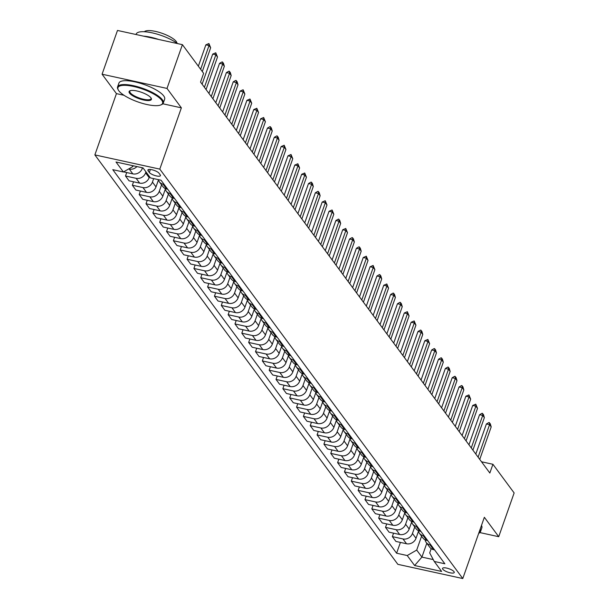 <?xml version="1.0" encoding="UTF-8"?>
<svg xmlns="http://www.w3.org/2000/svg" width="609" height="609" viewBox="0 0 609 609"><rect width="100%" height="100%" fill="white"/><g stroke="black" fill="none" stroke-linecap="round" stroke-linejoin="round"><path stroke-width="0.91" d="M454.009 571.668A6.204 1.797 -160.6 0 0 447.805 568.372A6.204 1.797 -160.6 0 0 442.545 568.38A6.204 1.797 -160.6 0 0 442.781 569.209A6.204 1.797 -160.6 0 0 448.985 572.513A6.204 1.797 -160.6 0 0 454.245 572.506A6.204 1.797 -160.6 0 0 454.009 571.668M94.867 154.899L397.852 564.337L462.779 578.55L159.794 169.112L94.867 154.899L116.441 93.626L124 95.286M162.824 103.781L181.368 107.846L167.003 88.427L102.076 74.214L116.441 93.626M102.076 74.214L117.484 30.45L182.411 44.663L167.003 88.427M182.411 44.663L203.627 73.331L200.544 82.078L489.842 473.026L492.925 464.279L481.513 461.782M148.132 170.832L149.334 172.461A6.014 1.736 -160.6 0 0 155.348 175.658A6.014 1.736 -160.6 0 0 160.441 175.651A6.014 1.736 -160.6 0 0 160.213 174.844L159.01 173.215A6.014 1.736 -160.6 0 0 152.996 170.018A6.014 1.736 -160.6 0 0 147.903 170.025A6.014 1.736 -160.6 0 0 148.132 170.832L148.581 169.546M132.153 165.541L132.884 166.523L123.399 171.989L112.779 169.667L396.604 553.216L400.41 542.413M123.399 171.989L116.007 162.002L143.031 167.917L150.423 177.904L161.042 180.234L444.859 563.782L434.247 561.452L441.639 571.44L414.615 565.525L407.223 555.537L396.604 553.216M479.915 532.586L498.725 536.704L514.133 492.94L492.925 464.279M498.725 536.704L484.353 517.285L462.779 578.55M181.368 107.846L159.794 169.112M434.247 561.452L429.695 552.919L431.195 548.648M426.795 543.236L421.908 557.106L433.25 559.587M133.15 165.755L132.884 166.523M142.529 167.81L142.316 168.419A7.757 6.828 143.5 0 1 132.831 173.885L123.612 171.867M145.947 171.86L145.597 172.857A7.757 6.828 143.5 0 1 136.112 178.323L125.5 176.001L126.718 172.545M149.51 176.671L149.159 177.668A7.757 6.828 143.5 0 1 139.674 183.134L129.055 180.804L125.5 176.001M153.674 178.62L152.44 182.106A7.757 6.828 143.5 0 1 142.955 187.572L132.343 185.243L133.554 181.794M158.439 179.99L156.003 186.91A7.757 6.828 143.5 0 1 146.518 192.375L135.898 190.054L132.343 185.243M161.575 184.832L159.284 191.348A7.757 6.828 143.5 0 1 149.799 196.814L139.179 194.492L140.397 191.036M165.283 189.239L162.839 196.159A7.757 6.828 143.5 0 1 153.354 201.625L142.742 199.303L139.179 194.492M168.419 194.081L166.128 200.597A7.757 6.828 143.5 0 1 156.642 206.063L146.023 203.741L147.241 200.285M172.126 198.481L169.683 205.408A7.757 6.828 143.5 0 1 160.197 210.874L149.586 208.544L146.023 203.741M175.263 203.33L172.971 209.846A7.757 6.828 143.5 0 1 163.486 215.312L152.867 212.983L154.085 209.534M178.962 207.73L176.526 214.65A7.757 6.828 143.5 0 1 167.041 220.115L156.429 217.794L152.867 212.983M182.106 212.571L179.815 219.088A7.757 6.828 143.5 0 1 170.33 224.554L159.71 222.232L160.928 218.776M185.806 216.971L183.37 223.899A7.757 6.828 143.5 0 1 173.885 229.365L163.265 227.043L159.71 222.232M188.95 221.821L186.651 228.337A7.757 6.828 143.5 0 1 177.166 233.803L166.554 231.481L167.772 228.025M192.65 226.221L190.214 233.148A7.757 6.828 143.5 0 1 180.728 238.614L170.109 236.284L166.554 231.481M195.793 231.07L193.495 237.586A7.757 6.828 143.5 0 1 184.009 243.052L173.398 240.722L174.608 237.274M199.493 235.47L197.057 242.39A7.757 6.828 143.5 0 1 187.572 247.855L176.953 245.534L173.398 240.722M202.63 240.311L200.338 246.828A7.757 6.828 143.5 0 1 190.853 252.293L180.241 249.972L181.452 246.516M206.337 244.711L203.893 251.639A7.757 6.828 143.5 0 1 194.416 257.105L183.796 254.783L180.241 249.972M209.473 249.561L207.182 256.077A7.757 6.828 143.5 0 1 197.697 261.543L187.077 259.221L188.295 255.765M213.18 253.961L210.737 260.888A7.757 6.828 143.5 0 1 201.252 266.354L190.64 264.024L187.077 259.221M216.317 258.81L214.025 265.326A7.757 6.828 143.5 0 1 204.54 270.792L193.921 268.462L195.139 265.014M220.016 263.21L217.58 270.13A7.757 6.828 143.5 0 1 208.095 275.595L197.483 273.274L193.921 268.462M223.16 268.051L220.869 274.568A7.757 6.828 143.5 0 1 211.384 280.033L200.764 277.712L201.982 274.256M226.86 272.451L224.424 279.379A7.757 6.828 143.5 0 1 214.939 284.845L204.319 282.523L200.764 277.712M230.004 277.301L227.705 283.817A7.757 6.828 143.5 0 1 218.22 289.283L207.608 286.961L208.826 283.505M233.704 281.701L231.268 288.628A7.757 6.828 143.5 0 1 221.783 294.094L211.163 291.764L207.608 286.961M236.848 286.55L234.549 293.066A7.757 6.828 143.5 0 1 225.064 298.532L214.452 296.202L215.662 292.754M240.547 290.95L238.111 297.87A7.757 6.828 143.5 0 1 228.626 303.335L218.007 301.013L214.452 296.202M243.691 295.791L241.392 302.308A7.757 6.828 143.5 0 1 231.907 307.773L221.295 305.452L222.506 301.995M247.391 300.191L244.955 307.119A7.757 6.828 143.5 0 1 235.47 312.584L224.85 310.263L221.295 305.452M250.527 305.04L248.236 311.557A7.757 6.828 143.5 0 1 238.751 317.023L228.131 314.701L229.349 311.245M254.235 309.441L251.791 316.368A7.757 6.828 143.5 0 1 242.306 321.834L231.694 319.504L228.131 314.701M257.371 314.29L255.08 320.806A7.757 6.828 143.5 0 1 245.594 326.272L234.975 323.942L236.193 320.494M261.071 318.69L258.635 325.609A7.757 6.828 143.5 0 1 249.15 331.075L238.538 328.753L234.975 323.942M264.215 323.531L261.923 330.048A7.757 6.828 143.5 0 1 252.438 335.513L241.819 333.192L243.037 329.735M267.914 327.931L265.478 334.859A7.757 6.828 143.5 0 1 255.993 340.324L245.374 338.003L241.819 333.192M271.058 332.78L268.759 339.297A7.757 6.828 143.5 0 1 259.282 344.763L248.662 342.441L249.88 338.985M274.758 337.18L272.322 344.108A7.757 6.828 143.5 0 1 262.837 349.574L252.217 347.244L248.662 342.441M277.902 342.03L275.603 348.546A7.757 6.828 143.5 0 1 266.118 354.012L255.506 351.682L256.724 348.234M281.602 346.43L279.166 353.349A7.757 6.828 143.5 0 1 269.68 358.815L259.061 356.493L255.506 351.682M284.746 351.271L282.447 357.787A7.757 6.828 143.5 0 1 272.961 363.253L262.35 360.931L263.56 357.475M288.445 355.671L286.009 362.599A7.757 6.828 143.5 0 1 276.524 368.064L265.905 365.743L262.35 360.931M291.582 360.52L289.29 367.037A7.757 6.828 143.5 0 1 279.805 372.502L269.186 370.181L270.404 366.725M295.289 364.92L292.845 371.848A7.757 6.828 143.5 0 1 283.36 377.314L272.748 374.984L269.186 370.181M298.425 369.77L296.134 376.286A7.757 6.828 143.5 0 1 286.649 381.752L276.029 379.422L277.247 375.974M302.133 374.17L299.689 381.089A7.757 6.828 143.5 0 1 290.204 386.555L279.592 384.233L276.029 379.422M305.269 379.011L302.978 385.527A7.757 6.828 143.5 0 1 293.492 390.993L282.873 388.671L284.091 385.215M308.969 383.411L306.533 390.339A7.757 6.828 143.5 0 1 297.047 395.804L286.436 393.483L282.873 388.671M312.113 388.26L309.821 394.777A7.757 6.828 143.5 0 1 300.336 400.242L289.717 397.921L290.935 394.465M315.812 392.66L313.376 399.588A7.757 6.828 143.5 0 1 303.891 405.054L293.272 402.724L289.717 397.921M318.956 397.51L316.657 404.026A7.757 6.828 143.5 0 1 307.172 409.492L296.56 407.162L297.778 403.714M322.656 401.91L320.22 408.829A7.757 6.828 143.5 0 1 310.735 414.295L300.115 411.973L296.56 407.162M325.8 406.751L323.501 413.267A7.757 6.828 143.5 0 1 314.016 418.733L303.404 416.411L304.614 412.955M329.499 411.151L327.063 418.079A7.757 6.828 143.5 0 1 317.578 423.544L306.959 421.222L303.404 416.411M332.636 416L330.344 422.517A7.757 6.828 143.5 0 1 320.859 427.982L310.24 425.661L311.458 422.204M336.343 420.4L333.899 427.328A7.757 6.828 143.5 0 1 324.414 432.793L313.802 430.464L310.24 425.661M339.479 425.249L337.188 431.766A7.757 6.828 143.5 0 1 327.703 437.232L317.083 434.902L318.301 431.454M343.187 429.649L340.743 436.569A7.757 6.828 143.5 0 1 331.258 442.035L320.646 439.713L317.083 434.902M346.323 434.491L344.032 441.007A7.757 6.828 143.5 0 1 334.547 446.473L323.927 444.151L325.145 440.695M350.023 438.891L347.587 445.818A7.757 6.828 143.5 0 1 338.102 451.284L327.49 448.962L323.927 444.151M353.167 443.74L350.875 450.257A7.757 6.828 143.5 0 1 341.39 455.722L330.771 453.401L331.989 449.944M356.866 448.14L354.43 455.068A7.757 6.828 143.5 0 1 344.945 460.533L334.326 458.204L330.771 453.401M360.01 452.989L357.711 459.506A7.757 6.828 143.5 0 1 348.226 464.971L337.614 462.642L338.832 459.194M363.71 457.389L361.274 464.309A7.757 6.828 143.5 0 1 351.789 469.775L341.169 467.453L337.614 462.642M366.854 462.231L364.555 468.747A7.757 6.828 143.5 0 1 355.07 474.213L344.458 471.891L345.668 468.435M370.554 466.631L368.118 473.558A7.757 6.828 143.5 0 1 358.632 479.024L348.013 476.702L344.458 471.891M373.698 471.48L371.399 477.996A7.757 6.828 143.5 0 1 361.913 483.462L351.302 481.14L352.512 477.684M377.397 475.88L374.961 482.808A7.757 6.828 143.5 0 1 365.476 488.273L354.857 485.944L351.302 481.14M380.534 480.729L378.242 487.246A7.757 6.828 143.5 0 1 368.757 492.711L358.138 490.382L359.356 486.934M384.241 485.129L381.797 492.049A7.757 6.828 143.5 0 1 372.312 497.515L361.7 495.193L358.138 490.382M387.377 489.971L385.086 496.487A7.757 6.828 143.5 0 1 375.601 501.953L364.981 499.631L366.199 496.175M391.077 494.371L388.641 501.298A7.757 6.828 143.5 0 1 379.156 506.764L368.544 504.442L364.981 499.631M394.221 499.22L391.93 505.736A7.757 6.828 143.5 0 1 382.444 511.202L371.825 508.88L373.043 505.424M397.921 503.62L395.485 510.548A7.757 6.828 143.5 0 1 385.999 516.006L375.38 513.684L371.825 508.88M401.065 508.469L398.766 514.986A7.757 6.828 143.5 0 1 389.288 520.451L378.669 518.122L379.887 514.674M404.764 512.869L402.328 519.789A7.757 6.828 143.5 0 1 392.843 525.255L382.224 522.933L378.669 518.122M407.908 517.711L405.609 524.227A7.757 6.828 143.5 0 1 396.124 529.693L385.512 527.371L386.723 523.915M411.608 522.111L409.172 529.038A7.757 6.828 143.5 0 1 399.687 534.504L389.067 532.182L385.512 527.371M414.752 526.96L412.453 533.476A7.757 6.828 143.5 0 1 402.968 538.942L392.356 536.62L393.566 533.164M418.452 531.36L416.016 538.287A7.757 6.828 143.5 0 1 406.53 543.746L395.911 541.424L392.356 536.62M421.588 536.209L416.708 550.072L421.908 557.106L414.615 565.525M136.911 166.577A7.757 6.828 143.5 0 1 129.275 169.074L128.682 168.944M164.171 184.466L163.136 184.238A7.757 6.828 143.5 0 1 159.368 181.847A7.757 6.828 143.5 0 1 158.34 179.64M167.734 189.277L166.699 189.049A7.757 6.828 143.5 0 1 162.93 186.658L159.368 181.847M171.015 193.715L169.98 193.487A7.757 6.828 143.5 0 1 166.211 191.097A7.757 6.828 143.5 0 1 165.1 188.486M174.57 198.519L173.542 198.29A7.757 6.828 143.5 0 1 169.774 195.908L166.211 191.097M177.858 202.957L176.823 202.728A7.757 6.828 143.5 0 1 173.055 200.346A7.757 6.828 143.5 0 1 171.944 197.727M181.413 207.768L180.378 207.54A7.757 6.828 143.5 0 1 176.61 205.149L173.055 200.346M184.702 212.206L183.667 211.978A7.757 6.828 143.5 0 1 179.899 209.587A7.757 6.828 143.5 0 1 178.787 206.976M188.257 217.017L187.222 216.789A7.757 6.828 143.5 0 1 183.454 214.398L179.899 209.587M191.546 221.455L190.51 221.227A7.757 6.828 143.5 0 1 186.742 218.837A7.757 6.828 143.5 0 1 185.631 216.225M195.101 226.259L194.065 226.03A7.757 6.828 143.5 0 1 190.297 223.648L186.742 218.837M198.382 230.697L197.346 230.468A7.757 6.828 143.5 0 1 193.578 228.086A7.757 6.828 143.5 0 1 192.474 225.467M201.944 235.508L200.909 235.28A7.757 6.828 143.5 0 1 197.141 232.889L193.578 228.086M205.225 239.946L204.19 239.718A7.757 6.828 143.5 0 1 200.422 237.327A7.757 6.828 143.5 0 1 199.318 234.716M208.788 244.757L207.753 244.529A7.757 6.828 143.5 0 1 203.985 242.138L200.422 237.327M212.069 249.195L211.034 248.967A7.757 6.828 143.5 0 1 207.266 246.576A7.757 6.828 143.5 0 1 206.154 243.965M215.632 253.999L214.596 253.77A7.757 6.828 143.5 0 1 210.828 251.388L207.266 246.576M218.913 258.437L217.877 258.208A7.757 6.828 143.5 0 1 214.109 255.826A7.757 6.828 143.5 0 1 212.998 253.207M222.468 263.248L221.432 263.019A7.757 6.828 143.5 0 1 217.664 260.629L214.109 255.826M225.756 267.686L224.721 267.458A7.757 6.828 143.5 0 1 220.953 265.067A7.757 6.828 143.5 0 1 219.841 262.456M229.311 272.497L228.276 272.269A7.757 6.828 143.5 0 1 224.508 269.878L220.953 265.067M232.6 276.935L231.565 276.707A7.757 6.828 143.5 0 1 227.796 274.316A7.757 6.828 143.5 0 1 226.685 271.705M236.155 281.739L235.12 281.51A7.757 6.828 143.5 0 1 231.351 279.128L227.796 274.316M239.436 286.177L238.408 285.948A7.757 6.828 143.5 0 1 234.64 283.566A7.757 6.828 143.5 0 1 233.529 280.947M242.999 290.988L241.963 290.759A7.757 6.828 143.5 0 1 238.195 288.369L234.64 283.566M246.28 295.426L245.244 295.198A7.757 6.828 143.5 0 1 241.476 292.807A7.757 6.828 143.5 0 1 240.372 290.196M249.842 300.237L248.807 300.009A7.757 6.828 143.5 0 1 245.039 297.618L241.476 292.807M253.123 304.675L252.088 304.447A7.757 6.828 143.5 0 1 248.32 302.056A7.757 6.828 143.5 0 1 247.208 299.445M256.686 309.479L255.651 309.25A7.757 6.828 143.5 0 1 251.882 306.867L248.32 302.056M259.967 313.917L258.932 313.688A7.757 6.828 143.5 0 1 255.163 311.306A7.757 6.828 143.5 0 1 254.052 308.687M263.522 318.728L262.487 318.499A7.757 6.828 143.5 0 1 258.718 316.109L255.163 311.306M266.811 323.166L265.775 322.937A7.757 6.828 143.5 0 1 262.007 320.547A7.757 6.828 143.5 0 1 260.896 317.936M270.366 327.969L269.33 327.749A7.757 6.828 143.5 0 1 265.562 325.358L262.007 320.547M273.654 332.415L272.619 332.187A7.757 6.828 143.5 0 1 268.851 329.796A7.757 6.828 143.5 0 1 267.739 327.185M277.209 337.219L276.174 336.99A7.757 6.828 143.5 0 1 272.406 334.607L268.851 329.796M280.498 341.657L279.462 341.428A7.757 6.828 143.5 0 1 275.694 339.046A7.757 6.828 143.5 0 1 274.583 336.427M284.053 346.468L283.018 346.239A7.757 6.828 143.5 0 1 279.249 343.849L275.694 339.046M287.334 350.906L286.299 350.677A7.757 6.828 143.5 0 1 282.53 348.287A7.757 6.828 143.5 0 1 281.427 345.676M290.896 355.709L289.861 355.489A7.757 6.828 143.5 0 1 286.093 353.098L282.53 348.287M294.177 360.155L293.142 359.927A7.757 6.828 143.5 0 1 289.374 357.536A7.757 6.828 143.5 0 1 288.27 354.925M297.74 364.958L296.705 364.73A7.757 6.828 143.5 0 1 292.937 362.347L289.374 357.536M301.021 369.397L299.986 369.168A7.757 6.828 143.5 0 1 296.218 366.785A7.757 6.828 143.5 0 1 295.106 364.167M304.576 374.208L303.548 373.979A7.757 6.828 143.5 0 1 299.78 371.589L296.218 366.785M307.865 378.646L306.829 378.417A7.757 6.828 143.5 0 1 303.061 376.027A7.757 6.828 143.5 0 1 301.95 373.416M311.42 383.449L310.384 383.228A7.757 6.828 143.5 0 1 306.616 380.838L303.061 376.027M314.708 387.895L313.673 387.667A7.757 6.828 143.5 0 1 309.905 385.276A7.757 6.828 143.5 0 1 308.793 382.665M318.263 392.698L317.228 392.47A7.757 6.828 143.5 0 1 313.46 390.087L309.905 385.276M321.552 397.137L320.517 396.908A7.757 6.828 143.5 0 1 316.749 394.525A7.757 6.828 143.5 0 1 315.637 391.907M325.107 401.948L324.072 401.719A7.757 6.828 143.5 0 1 320.304 399.329L316.749 394.525M328.388 406.386L327.353 406.157A7.757 6.828 143.5 0 1 323.585 403.767A7.757 6.828 143.5 0 1 322.481 401.156M331.951 411.189L330.915 410.968A7.757 6.828 143.5 0 1 327.147 408.578L323.585 403.767M335.232 415.627L334.196 415.407A7.757 6.828 143.5 0 1 330.428 413.016A7.757 6.828 143.5 0 1 329.324 410.405M338.794 420.438L337.759 420.21A7.757 6.828 143.5 0 1 333.991 417.827L330.428 413.016M342.075 424.876L341.04 424.648A7.757 6.828 143.5 0 1 337.272 422.265A7.757 6.828 143.5 0 1 336.16 419.647M345.63 429.688L344.603 429.459A7.757 6.828 143.5 0 1 340.834 427.069L337.272 422.265M348.919 434.126L347.884 433.897A7.757 6.828 143.5 0 1 344.115 431.507A7.757 6.828 143.5 0 1 343.004 428.896M352.474 438.929L351.439 438.708A7.757 6.828 143.5 0 1 347.67 436.318L344.115 431.507M355.763 443.367L354.727 443.146A7.757 6.828 143.5 0 1 350.959 440.756A7.757 6.828 143.5 0 1 349.848 438.145M359.318 448.178L358.282 447.95A7.757 6.828 143.5 0 1 354.514 445.567L350.959 440.756M362.606 452.616L361.571 452.388A7.757 6.828 143.5 0 1 357.803 450.005A7.757 6.828 143.5 0 1 356.691 447.387M366.161 457.428L365.126 457.199A7.757 6.828 143.5 0 1 361.358 454.809L357.803 450.005M369.442 461.866L368.415 461.637A7.757 6.828 143.5 0 1 364.646 459.247A7.757 6.828 143.5 0 1 363.535 456.636M373.005 466.669L371.97 466.448A7.757 6.828 143.5 0 1 368.201 464.058L364.646 459.247M376.286 471.107L375.251 470.886A7.757 6.828 143.5 0 1 371.482 468.496A7.757 6.828 143.5 0 1 370.379 465.885M379.849 475.918L378.813 475.69A7.757 6.828 143.5 0 1 375.045 473.307L371.482 468.496M383.13 480.356L382.094 480.128A7.757 6.828 143.5 0 1 378.326 477.745A7.757 6.828 143.5 0 1 377.215 475.127M386.692 485.167L385.657 484.939A7.757 6.828 143.5 0 1 381.889 482.549L378.326 477.745M389.973 489.606L388.938 489.377A7.757 6.828 143.5 0 1 385.17 486.987A7.757 6.828 143.5 0 1 384.058 484.376M393.528 494.409L392.493 494.188A7.757 6.828 143.5 0 1 388.725 491.798L385.17 486.987M396.817 498.847L395.781 498.626A7.757 6.828 143.5 0 1 392.013 496.236A7.757 6.828 143.5 0 1 390.902 493.625M400.372 503.658L399.337 503.43A7.757 6.828 143.5 0 1 395.568 501.047L392.013 496.236M403.66 508.096L402.625 507.868A7.757 6.828 143.5 0 1 398.857 505.485A7.757 6.828 143.5 0 1 397.746 502.867M407.215 512.907L406.18 512.679A7.757 6.828 143.5 0 1 402.412 510.289L398.857 505.485M410.504 517.346L409.469 517.117A7.757 6.828 143.5 0 1 405.701 514.727A7.757 6.828 143.5 0 1 404.589 512.116M414.059 522.149L413.024 521.928A7.757 6.828 143.5 0 1 409.256 519.538L405.701 514.727M417.34 526.587L416.305 526.366A7.757 6.828 143.5 0 1 412.537 523.976A7.757 6.828 143.5 0 1 411.433 521.365M420.903 531.398L419.867 531.17A7.757 6.828 143.5 0 1 416.099 528.787L412.537 523.976M424.184 535.836L423.148 535.608A7.757 6.828 143.5 0 1 419.38 533.225A7.757 6.828 143.5 0 1 418.276 530.606M427.746 540.647L426.711 540.419A7.757 6.828 143.5 0 1 422.943 538.029L419.38 533.225M431.027 545.085L429.992 544.857A7.757 6.828 143.5 0 1 426.224 542.467A7.757 6.828 143.5 0 1 425.112 539.856M407.223 555.537L416.708 550.072M434.582 549.889L433.555 549.668A7.757 6.828 143.5 0 1 429.779 547.278L426.224 542.467M200.65 69.312L209.016 45.546L205.857 44.853L208.917 43.536L210.661 47.761L202.295 71.527M198.344 66.198L205.857 44.853M210.661 47.761L209.016 45.546L208.917 43.536M204.411 87.308L215.86 54.795L212.701 54.102L215.761 52.785L217.504 57.01L206.055 89.531M202.104 84.194L212.701 54.102M217.504 57.01L215.86 54.795L215.761 52.785M211.254 96.557L222.704 64.036L219.544 63.344L222.072 61.912L223.419 63.138L224.348 66.259L212.891 98.772M208.948 93.443L219.544 63.344M224.348 66.259L222.704 64.036L222.597 62.027M218.098 105.806L229.547 73.286L226.388 72.593L228.915 71.162L230.263 72.387L231.192 75.501L219.735 108.021M215.792 102.685L226.388 72.593M231.192 75.501L229.547 73.286L229.441 71.276M224.934 115.048L236.391 82.535L233.232 81.842L235.759 80.403L237.107 81.629L238.028 84.75L226.578 117.271M222.635 111.934L233.232 81.842M238.028 84.75L236.391 82.535L236.284 80.525M161.659 100.18A23.652 6.844 -160.6 0 0 134.612 86.706A23.652 6.844 -160.6 0 0 118.298 89.957A23.652 6.844 -160.6 0 0 118.839 90.81A23.652 6.844 -160.6 0 0 139.058 102.327A23.652 6.844 -160.6 0 0 160.829 104.938A23.652 6.844 -160.6 0 0 161.659 100.18M118.138 89.637A24.238 7.011 19.4 0 1 117.94 89.295A24.238 7.011 19.4 0 1 117.575 86.92A24.238 7.011 19.4 0 1 138.129 86.874A24.238 7.011 19.4 0 1 162.367 99.769A24.238 7.011 19.4 0 1 163.296 103.02A24.238 7.011 19.4 0 1 161.522 104.641A24.238 7.011 19.4 0 1 161.157 104.786M150.956 97.836A11.83 3.426 19.4 0 1 151.222 98.262A11.83 3.426 19.4 0 1 143.069 99.891A11.83 3.426 19.4 0 1 129.542 93.154A11.83 3.426 19.4 0 1 129.961 90.779A11.83 3.426 19.4 0 1 140.846 92.081A11.83 3.426 19.4 0 1 150.956 97.836M130.341 90.642A11.244 3.251 -160.6 0 0 129.831 91.236A11.244 3.251 -160.6 0 0 130.257 92.743A11.244 3.251 -160.6 0 0 141.501 98.727A11.244 3.251 -160.6 0 0 151.04 98.704A11.244 3.251 -160.6 0 0 151.009 97.92M136.035 34.507L136.188 34.058A24.238 7.011 19.4 0 1 152.95 33.031A24.238 7.011 19.4 0 1 177.501 43.589M143.503 36.144A24.238 7.011 19.4 0 1 158.675 39.463M144.356 31.729A17.448 5.047 19.4 0 1 159.862 32.566A17.448 5.047 19.4 0 1 176.26 41.541A17.448 5.047 19.4 0 1 177.006 43.224M117.575 86.92L118.93 83.068A24.238 7.011 19.4 0 1 139.484 83.022A24.238 7.011 19.4 0 1 163.722 95.925A24.238 7.011 19.4 0 1 164.651 99.168L163.296 103.02M481.483 525.438A24.238 7.011 19.4 0 1 481.864 527.843L480.509 531.695A24.238 7.011 19.4 0 1 478.735 533.317A24.238 7.011 19.4 0 1 478.704 533.332L478.735 533.317M480.128 529.29A24.238 7.011 19.4 0 1 480.509 531.695M478.727 533.256A23.652 6.844 -160.6 0 0 479.732 530.416M231.778 124.297L243.235 91.776L240.075 91.084L243.128 89.767L244.871 93.999L233.422 126.512M229.471 121.183L240.075 91.084M244.871 93.999L243.235 91.776L243.128 89.767M238.621 133.546L250.071 101.025L246.919 100.333L249.972 99.016L251.715 103.241L240.266 135.761M236.315 130.425L246.919 100.333M251.715 103.241L250.071 101.025L249.972 99.016M245.465 142.788L256.914 110.267L253.755 109.582L256.815 108.265L258.559 112.49L247.109 145.011M243.158 139.674L253.755 109.582M258.559 112.49L256.914 110.267L256.815 108.265M252.309 152.037L263.758 119.516L260.599 118.824L263.651 117.507L265.402 121.739L253.953 154.252M250.002 148.923L260.599 118.824M265.402 121.739L263.758 119.516L263.651 117.507M259.152 161.286L270.602 128.765L267.442 128.073L269.97 126.642L271.317 127.867L272.246 130.981L260.789 163.501M256.846 158.165L267.442 128.073M272.246 130.981L270.602 128.765L270.495 126.756M265.988 170.528L277.445 138.007L274.286 137.322L276.813 135.883L278.161 137.109L279.089 140.23L267.633 172.75M263.689 167.414L274.286 137.322M279.089 140.23L277.445 138.007L277.339 136.005M272.832 179.777L284.289 147.256L281.13 146.563L284.182 145.246L285.925 149.479L274.476 181.992M270.533 176.663L281.13 146.563M285.925 149.479L284.289 147.256L284.182 145.246M279.676 189.026L291.125 156.505L287.973 155.813L291.026 154.496L292.769 158.721L281.32 191.241M277.369 185.905L287.973 155.813M292.769 158.721L291.125 156.505L291.026 154.496M286.519 198.268L297.968 165.747L294.809 165.062L297.87 163.745L299.613 167.97L288.164 200.49M284.213 195.154L294.809 165.062M299.613 167.97L297.968 165.747L297.87 163.745M293.363 207.517L304.812 174.996L301.653 174.303L304.706 172.986L306.456 177.219L295.007 209.732M291.056 204.403L301.653 174.303M306.456 177.219L304.812 174.996L304.706 172.986M300.207 216.766L311.656 184.245L308.497 183.553L311.024 182.121L312.371 183.347L313.3 186.461L301.843 218.981M297.9 213.645L308.497 183.553M313.3 186.461L311.656 184.245L311.549 182.236M307.05 226.008L318.499 193.487L315.34 192.802L317.868 191.363L319.215 192.589L320.144 195.71L308.687 228.23M304.744 222.894L315.34 192.802M320.144 195.71L318.499 193.487L318.393 191.485M313.886 235.257L325.343 202.736L322.184 202.043L325.236 200.726L326.98 204.959L315.531 237.472M311.587 232.143L322.184 202.043M326.98 204.959L325.343 202.736L325.236 200.726M320.73 244.506L332.187 211.985L329.027 211.293L332.08 209.976L333.823 214.201L322.374 246.721M318.423 241.385L329.027 211.293M333.823 214.201L332.187 211.985L332.08 209.976M327.573 253.747L339.023 221.227L335.863 220.542L338.398 219.103L339.746 220.329L340.667 223.45L329.218 255.97M325.267 250.634L335.863 220.542M340.667 223.45L339.023 221.227L338.924 219.225M334.417 262.997L345.866 230.476L342.707 229.783L345.767 228.466L347.511 232.699L336.061 265.212M332.111 259.883L342.707 229.783M347.511 232.699L345.866 230.476L345.767 228.466M341.261 272.246L352.71 239.725L349.551 239.032L352.078 237.601L353.426 238.827L354.354 241.94L342.897 274.461M338.954 269.125L349.551 239.032M354.354 241.94L352.71 239.725L352.603 237.716M348.104 281.487L359.554 248.967L356.394 248.282L358.922 246.843L360.269 248.069L361.198 251.19L349.741 283.71M345.798 278.374L356.394 248.282M361.198 251.19L359.554 248.967L359.447 246.965M354.94 290.737L366.397 258.216L363.238 257.523L366.291 256.206L368.034 260.439L356.585 292.952M352.641 287.623L363.238 257.523M368.034 260.439L366.397 258.216L366.291 256.206M361.784 299.978L373.241 267.465L370.082 266.772L373.134 265.455L374.878 269.68L363.428 302.201M359.477 296.865L370.082 266.772M374.878 269.68L373.241 267.465L373.134 265.455M368.628 309.227L380.077 276.707L376.918 276.022L379.453 274.583L380.8 275.808L381.721 278.93L370.272 311.45M366.321 306.114L376.918 276.022M381.721 278.93L380.077 276.707L379.978 274.705M375.471 318.477L386.921 285.956L383.761 285.263L386.822 283.946L388.565 288.179L377.116 320.692M373.165 315.363L383.761 285.263M388.565 288.179L386.921 285.956L386.822 283.946M382.315 327.718L393.764 295.205L390.605 294.512L393.132 293.081L394.48 294.307L395.408 297.42L383.959 329.941M380.008 324.605L390.605 294.512M395.408 297.42L393.764 295.205L393.658 293.195M389.159 336.967L400.608 304.447L397.449 303.762L399.976 302.323L401.323 303.548L402.252 306.67L390.795 339.19M386.852 333.854L397.449 303.762M402.252 306.67L400.608 304.447L400.501 302.445M395.995 346.216L407.451 313.696L404.292 313.003L407.345 311.686L409.096 315.919L397.639 348.432M393.696 343.103L404.292 313.003M409.096 315.919L407.451 313.696L407.345 311.686M402.838 355.458L414.295 322.945L411.136 322.252L414.189 320.935L415.932 325.16L404.483 357.681M400.532 352.345L411.136 322.252M415.932 325.16L414.295 322.945L414.189 320.935M409.682 364.707L421.131 332.187L417.98 331.502L420.507 330.063L421.854 331.288L422.775 334.41L411.326 366.93M407.375 361.594L417.98 331.502M422.775 334.41L421.131 332.187L421.032 330.185M416.526 373.956L427.975 341.436L424.816 340.743L427.876 339.426L429.619 343.659L418.17 376.172M414.219 370.843L424.816 340.743M429.619 343.659L427.975 341.436L427.876 339.426M423.369 383.198L434.818 350.685L431.659 349.992L434.187 348.561L435.534 349.787L436.463 352.9L425.013 385.421M421.063 380.085L431.659 349.992M436.463 352.9L434.818 350.685L434.712 348.675M430.213 392.447L441.662 359.927L438.503 359.241L441.03 357.803L442.378 359.028L443.306 362.149L431.85 394.67M427.906 389.334L438.503 359.241M443.306 362.149L441.662 359.927L441.555 357.917M437.056 401.696L448.506 369.176L445.346 368.483L447.874 367.052L449.221 368.278L450.15 371.399L438.693 403.912M434.75 398.583L445.346 368.483M450.15 371.399L448.506 369.176L448.399 367.166M443.892 410.938L455.349 378.425L452.19 377.732L454.717 376.301L456.065 377.527L456.986 380.64L445.537 413.161M441.594 407.824L452.19 377.732M456.986 380.64L455.349 378.425L455.243 376.415M450.736 420.187L462.193 387.667L459.034 386.981L461.561 385.543L462.909 386.768L463.83 389.889L452.38 422.41M448.43 417.074L459.034 386.981M463.83 389.889L462.193 387.667L462.086 385.657M457.58 429.436L469.029 396.916L465.87 396.223L468.93 394.906L470.673 399.139L459.224 431.652M455.273 426.323L465.87 396.223M470.673 399.139L469.029 396.916L468.93 394.906M464.423 438.678L475.873 406.165L472.713 405.472L475.774 404.155L477.517 408.38L466.068 440.901M462.117 435.564L472.713 405.472M477.517 408.38L475.873 406.165L475.774 404.155M471.267 447.927L482.716 415.407L479.557 414.721L482.084 413.283L483.432 414.508L484.361 417.629L472.904 450.15M468.96 444.814L479.557 414.721M484.361 417.629L482.716 415.407L482.61 413.397M478.111 457.176L489.56 424.656L486.401 423.963L488.928 422.532L490.275 423.757L491.204 426.879L479.747 459.392M475.804 454.063L486.401 423.963M491.204 426.879L489.56 424.656L489.453 422.646M142.316 168.419L141.737 167.635M149.159 177.668L145.597 172.857M156.003 186.91L152.44 182.106M162.839 196.159L159.284 191.348M169.683 205.408L166.128 200.597M176.526 214.65L172.971 209.846M183.37 223.899L179.815 219.088M190.214 233.148L186.651 228.337M197.057 242.39L193.495 237.586M203.893 251.639L200.338 246.828M210.737 260.888L207.182 256.077M217.58 270.13L214.025 265.326M224.424 279.379L220.869 274.568M231.268 288.628L227.705 283.817M238.111 297.87L234.549 293.066M244.955 307.119L241.392 302.308M251.791 316.368L248.236 311.557M258.635 325.609L255.08 320.806M265.478 334.859L261.923 330.048M272.322 344.108L268.759 339.297M279.166 353.349L275.603 348.546M286.009 362.599L282.447 357.787M292.845 371.848L289.29 367.037M299.689 381.089L296.134 376.286M306.533 390.339L302.978 385.527M313.376 399.588L309.821 394.777M320.22 408.829L316.657 404.026M327.063 418.079L323.501 413.267M333.899 427.328L330.344 422.517M340.743 436.569L337.188 431.766M347.587 445.818L344.032 441.007M354.43 455.068L350.875 450.257M361.274 464.309L357.711 459.506M368.118 473.558L364.555 468.747M374.961 482.808L371.399 477.996M381.797 492.049L378.242 487.246M388.641 501.298L385.086 496.487M395.485 510.548L391.93 505.736M402.328 519.789L398.766 514.986M409.172 529.038L405.609 524.227M416.016 538.287L412.453 533.476M132.831 173.885L129.275 169.074M166.699 189.049L163.136 184.238M139.674 183.134L136.112 178.323M173.542 198.29L169.98 193.487M146.518 192.375L142.955 187.572M180.378 207.54L176.823 202.728M153.354 201.625L149.799 196.814M187.222 216.789L183.667 211.978M160.197 210.874L156.642 206.063M194.065 226.03L190.51 221.227M167.041 220.115L163.486 215.312M200.909 235.28L197.346 230.468M173.885 229.365L170.33 224.554M207.753 244.529L204.19 239.718M180.728 238.614L177.166 233.803M214.596 253.77L211.034 248.967M187.572 247.855L184.009 243.052M221.432 263.019L217.877 258.208M194.416 257.105L190.853 252.293M228.276 272.269L224.721 267.458M201.252 266.354L197.697 261.543M235.12 281.51L231.565 276.707M208.095 275.595L204.54 270.792M241.963 290.759L238.408 285.948M214.939 284.845L211.384 280.033M248.807 300.009L245.244 295.198M221.783 294.094L218.22 289.283M255.651 309.25L252.088 304.447M228.626 303.335L225.064 298.532M262.487 318.499L258.932 313.688M235.47 312.584L231.907 307.773M269.33 327.749L265.775 322.937M242.306 321.834L238.751 317.023M276.174 336.99L272.619 332.187M249.15 331.075L245.594 326.272M283.018 346.239L279.462 341.428M255.993 340.324L252.438 335.513M289.861 355.489L286.299 350.677M262.837 349.574L259.282 344.763M296.705 364.73L293.142 359.927M269.68 358.815L266.118 354.012M303.548 373.979L299.986 369.168M276.524 368.064L272.961 363.253M310.384 383.228L306.829 378.417M283.36 377.314L279.805 372.502M317.228 392.47L313.673 387.667M290.204 386.555L286.649 381.752M324.072 401.719L320.517 396.908M297.047 395.804L293.492 390.993M330.915 410.968L327.353 406.157M303.891 405.054L300.336 400.242M337.759 420.21L334.196 415.407M310.735 414.295L307.172 409.492M344.603 429.459L341.04 424.648M317.578 423.544L314.016 418.733M351.439 438.708L347.884 433.897M324.414 432.793L320.859 427.982M358.282 447.95L354.727 443.146M331.258 442.035L327.703 437.232M365.126 457.199L361.571 452.388M338.102 451.284L334.547 446.473M371.97 466.448L368.415 461.637M344.945 460.533L341.39 455.722M378.813 475.69L375.251 470.886M351.789 469.775L348.226 464.971M385.657 484.939L382.094 480.128M358.632 479.024L355.07 474.213M392.493 494.188L388.938 489.377M365.476 488.273L361.913 483.462M399.337 503.43L395.781 498.626M372.312 497.515L368.757 492.711M406.18 512.679L402.625 507.868M379.156 506.764L375.601 501.953M413.024 521.928L409.469 517.117M385.999 516.006L382.444 511.202M419.867 531.17L416.305 526.366M392.843 525.255L389.288 520.451M426.711 540.419L423.148 535.608M399.687 534.504L396.124 529.693M433.555 549.668L429.992 544.857M406.53 543.746L402.968 538.942M150.385 169.485L149.334 172.461M118.298 89.957L117.94 89.295M160.829 104.938L161.522 104.641"/></g></svg>
